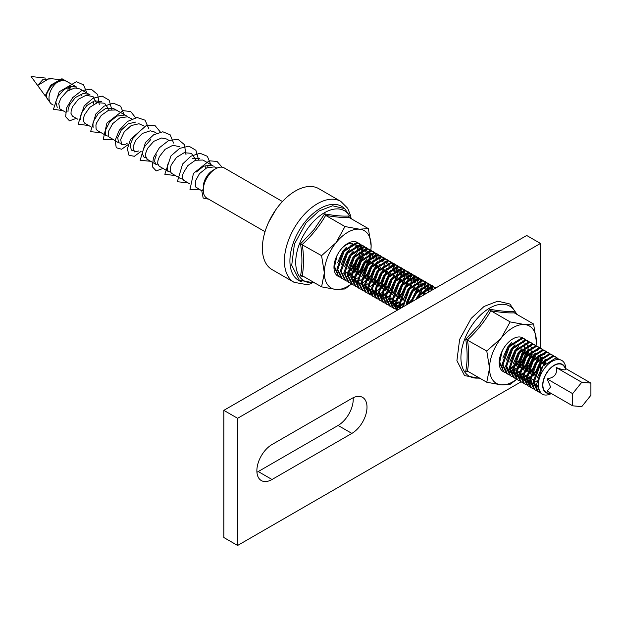 <?xml version="1.0" encoding="UTF-8"?>
<svg xmlns="http://www.w3.org/2000/svg" width="622" height="622" viewBox="0 0 622 622"><rect width="100%" height="100%" fill="white"/><g stroke="black" fill="none" stroke-linecap="round" stroke-linejoin="round"><path stroke-width="0.93" d="M565.281 368.24A16.351 9.439 120 0 0 552.507 366.35A16.351 9.439 120 0 0 542.672 385.236A16.351 9.439 120 0 0 550.828 393.283M551.38 393.539A19.469 11.243 -60 0 1 542.298 394.146A19.469 11.243 -60 0 1 538.263 385.236A19.469 11.243 -60 0 1 546.761 365.643A19.469 11.243 -60 0 1 561.767 360.426A19.469 11.243 -60 0 1 565.779 368.589M590.9 383.098L581.764 382.281L572.637 393.64L572.637 405.816L581.764 406.632L590.9 395.273L590.9 383.098L565.344 368.341L564.193 366.552A16.032 9.252 120 0 0 551.434 367.493A16.032 9.252 120 0 0 542.897 385.104A16.032 9.252 120 0 0 548.814 393.182L550.944 393.291M565.344 368.341C566.712 370.611 563.664 370.339 556.208 367.524C557.576 373.838 554.536 377.624 547.08 378.884L550.61 387.008L547.08 391.059L572.637 405.816M542.298 394.146L541.008 393.407L536.545 384.24L542.851 366.171L556.045 357.891L561.767 360.426M340.18 277.28L338.811 276.666L334.348 267.507L337.07 255.448M343.624 279.262L341.392 278.158L336.93 268.992L343.235 250.923L356.429 242.642L359.143 243.443L361.195 244.85M359.563 243.707L360.69 244.734M361.017 245.154L361.864 246.654M362.097 247.253L362.595 249.36M362.696 250.184L362.673 253.224M342.255 278.656L337.785 269.489L344.098 251.42L357.292 243.14L360.006 243.941M347.06 281.253L344.837 280.141L340.366 270.982L346.679 252.905L359.874 244.633L362.587 245.433L364.64 246.841M363.007 245.698L364.127 246.724M345.7 280.639L341.229 271.48L347.542 253.403L360.729 245.122L363.442 245.923M364.99 247.214L365.907 248.598M366.164 249.142L366.77 251.078M366.941 252.12L367.042 254.585M350.505 283.243L348.281 282.131L343.81 272.965L350.124 254.896L363.31 246.615L366.024 247.416L368.076 248.823M366.444 247.68L367.571 248.707M349.136 282.629L344.674 273.462L350.979 255.393L364.173 247.113L366.887 247.914M368.434 249.204L369.351 250.58M370.339 253.83L370.487 256.575M353.949 285.226L351.718 284.122L347.255 274.955L353.56 256.886L366.755 248.606L369.468 249.406L371.521 250.814M369.888 249.671L371.015 250.697M352.581 284.612L348.11 275.453L354.423 257.376L367.618 249.103L370.331 249.904M357.386 287.216L355.162 286.104L350.691 276.945L357.005 258.869L370.199 250.588L372.912 251.389L374.965 252.796M373.332 251.661L374.452 252.68M374.786 253.1L375.634 254.608M375.859 255.199L376.364 257.306M376.458 258.138L376.504 260.05M356.025 286.602L351.554 277.435L357.86 259.366L371.054 251.086L373.768 251.887M360.83 289.199L358.606 288.095L354.136 278.928L360.441 260.859L373.635 252.579L376.349 253.379L378.401 254.787M376.769 253.644L377.896 254.67M378.23 255.09L379.07 256.591M379.303 257.181L379.809 259.288M379.902 260.12L379.949 262.041M359.462 288.592L354.999 279.426L361.304 261.357L374.498 253.076L377.212 253.877M364.274 291.189L362.043 290.077L357.58 280.919L363.886 262.842L377.08 254.561L379.793 255.362L381.846 256.777M380.213 255.634L381.34 256.653M362.906 290.575L358.435 281.416L364.749 263.339L377.943 255.059L380.656 255.86M382.196 257.15L383.121 258.527M384.147 262.056L384.248 264.521M367.711 293.172L365.487 292.068L361.017 282.901L367.33 264.832L380.524 256.552L383.238 257.352L385.29 258.76M383.657 257.617L384.777 258.643M366.35 292.565L361.88 283.399L368.185 265.33L381.379 257.049L384.093 257.85M371.155 295.162L368.932 294.05L364.461 284.892L370.766 266.815L383.961 258.542L386.674 259.335L388.727 260.75M369.787 294.548L365.324 285.389L371.629 267.312L384.824 259.032L387.537 259.833M374.599 297.153L372.368 296.041L367.905 286.874L374.211 268.805L387.405 260.525L390.118 261.326L392.171 262.733M390.538 261.59L391.666 262.616M391.992 263.036L392.84 264.537M393.073 265.135L393.415 266.356M393.438 266.473L393.57 267.242M373.231 296.538L368.76 287.372L375.074 269.303L388.268 261.022L390.981 261.823M392.521 263.114L393.446 264.49M393.703 265.034L394.301 266.978M394.503 268.3L394.573 270.484M378.036 299.135L375.812 298.031L371.342 288.865L377.655 270.795L390.849 262.515L393.563 263.316L395.615 264.723M393.975 263.58L395.102 264.607M376.675 298.521L372.205 289.362L378.51 271.285L391.704 263.013L394.418 263.814M395.965 265.104L396.883 266.48M397.878 269.723L398.018 272.475M381.48 301.126L379.257 300.014L374.786 290.847L381.092 272.778L394.286 264.498L396.999 265.299L399.052 266.706M397.419 265.571L398.546 266.589M380.112 300.512L375.649 291.345L381.955 273.276L395.149 264.995L397.862 265.796M399.41 267.087L400.327 268.463M400.584 269.007L401.136 270.725M401.314 271.713L401.462 274.457M384.925 303.108L382.693 302.004L378.23 292.838L384.536 274.768L397.73 266.488L400.444 267.289L402.496 268.696M400.863 267.553L401.991 268.58M383.556 302.502L379.086 293.335L385.399 275.266L398.593 266.986L401.307 267.787M402.846 269.077L403.771 270.453M404.028 270.998L404.58 272.716M404.759 273.696L404.899 276.448M388.361 305.099L386.138 303.987L381.667 294.828L387.98 276.751L401.174 268.471L403.888 269.272L405.941 270.679M404.3 269.544L405.427 270.562M386.993 304.485L382.53 295.326L388.836 277.249L402.03 268.968L404.743 269.769M406.29 271.06L407.208 272.436M407.464 272.98L408.063 274.924M408.203 275.686L408.343 278.431M391.806 307.081L389.574 305.977L385.111 296.811L391.417 278.742L404.611 270.461L407.324 271.262L409.377 272.669M407.744 271.526L408.872 272.553M409.198 272.972L410.046 274.473M410.279 275.064L410.621 276.292M410.644 276.409L410.784 277.171M410.878 278.05L410.854 281.043M390.437 306.475L385.974 297.308L392.28 279.239L405.474 270.959L408.188 271.76M409.735 273.05L410.652 274.426M410.909 274.971L411.461 276.689M411.71 278.236L411.78 280.421M395.25 309.072L393.018 307.96L388.556 298.801L394.861 280.724L408.055 272.452L410.769 273.245L412.821 274.66M411.189 273.517L412.316 274.535M412.643 274.955L413.49 276.463M413.723 277.054L414.221 279.161M414.322 279.993L414.291 283.026M393.882 308.458L389.411 299.299L395.724 281.222L408.918 272.941L411.632 273.742M413.171 275.033L414.096 276.409M414.353 276.961L414.952 278.897M415.084 279.659L415.224 282.404M415.068 275.733L412.355 274.932L399.161 283.212L392.855 301.281L397.1 310.316L396.463 309.95L391.992 300.784L398.305 282.715L411.5 274.434L414.213 275.235L416.266 276.642M414.625 275.499L415.753 276.526M416.087 276.945L416.934 278.446M417.16 279.045L417.665 281.152M417.759 281.984L417.805 283.896M416.616 277.023L417.533 278.399M417.79 278.944L418.388 280.88M418.598 282.209L418.668 284.394M397.683 309.981L395.437 302.774L401.742 284.705L414.936 276.425L417.65 277.225L419.702 278.633M418.07 277.49L419.197 278.516M419.523 278.928L420.371 280.436M420.946 282.248L421.11 283.134M421.203 284.005L421.249 285.887M398.049 309.764L396.3 303.272L402.605 285.195L415.799 276.922L418.513 277.715M420.06 279.014L420.977 280.39M422.035 284.2L422.105 286.377M399.549 308.901L398.881 304.757L405.186 286.688L418.381 278.407L421.094 279.208L423.147 280.615M421.514 279.472L422.641 280.499M402.473 303.513L399.736 305.254L406.049 287.185L419.244 278.905L421.949 279.706M402.341 307.291L408.631 288.678L421.825 280.398L424.531 281.198L426.591 282.606M403.173 306.809L409.486 289.176L422.68 280.895L425.394 281.696M426.941 282.987L427.858 284.363M428.115 284.907L428.713 286.843M428.853 287.605L428.993 290.357M405.948 305.208L412.067 290.661L425.261 282.38L427.975 283.181L430.027 284.588M428.395 283.453L429.522 284.472M429.849 284.892L430.696 286.4M430.929 286.991L431.435 289.098M431.528 289.969L431.559 290.42M406.975 304.609L412.93 291.158L426.124 282.878L428.838 283.679M430.385 284.969L431.303 286.345M431.559 286.89L432.158 288.833M410.403 302.634L415.512 292.651L428.706 284.371L431.419 285.171L433.472 286.579M431.839 285.436L432.966 286.462M411.671 301.903L416.375 293.149L429.569 284.868L432.274 285.669M433.822 286.96L434.747 288.336M415.962 299.431L418.956 294.634L432.15 286.353L436.022 287.846M435.276 287.426L435.898 287.916M417.603 298.474L419.811 295.131L433.005 286.851L435.719 287.652M423.792 294.906L435.182 288.328M426.886 293.118L433.876 289.082M505.383 372.656L504.014 372.042L499.544 362.883L502.265 350.824M508.819 374.646L506.596 373.534L502.125 364.368L508.438 346.298L521.633 338.018L524.346 338.819L526.399 340.226M524.766 339.083L525.885 340.11M507.459 374.032L502.988 364.865L509.294 346.796L522.488 338.516L525.201 339.317M526.748 340.607L527.666 341.983M528.731 345.793L528.801 347.978M512.264 376.629L510.04 375.525L505.569 366.358L511.875 348.289L525.069 340.009L527.783 340.809L529.835 342.217M528.202 341.074L529.33 342.1M510.895 376.022L506.432 366.856L512.738 348.786L525.932 340.506L528.646 341.307M515.708 378.619L513.477 377.507L509.014 368.348L515.319 350.272L528.513 341.991L531.227 342.792L533.279 344.199M531.647 343.064L532.774 344.083M514.34 378.005L509.869 368.838L516.182 350.769L529.376 342.489L532.09 343.29M519.145 380.602L516.921 379.498L512.45 370.331L518.764 352.262L531.958 343.982L534.671 344.782L536.724 346.19M535.091 345.047L536.211 346.073M517.784 379.995L513.313 370.829L519.619 352.76L532.813 344.479L535.526 345.28M522.589 382.592L520.365 381.48L515.895 372.321L522.2 354.245L535.394 345.964L538.108 346.765L540.16 348.18M538.528 347.037L539.655 348.056M521.22 381.978L516.758 372.819L523.063 354.742L536.257 346.462L538.971 347.263M526.033 384.575L523.802 383.471L519.339 374.304L525.644 356.235L538.839 347.955L541.552 348.755L543.605 350.163M541.972 349.02L543.099 350.046M524.665 383.968L520.194 374.802L526.507 356.733L539.702 348.452L542.415 349.253M529.47 386.565L527.246 385.453L522.775 376.294L529.089 358.218L542.283 349.945L544.996 350.746L547.049 352.153M526.375 375.05L523.638 376.792L529.944 358.715L543.138 350.443L545.852 351.236M532.914 388.556L530.683 387.444L526.22 378.277L532.525 360.208L545.719 351.928L548.433 352.728L550.486 354.136M531.546 387.941L527.083 378.775L533.388 360.706L546.582 352.425L549.296 353.226M536.358 390.538L534.127 389.434L529.664 380.267L535.97 362.198L549.164 353.918L551.877 354.719L553.93 356.126M534.99 389.932L530.519 380.765L536.833 362.696L550.027 354.416L552.74 355.216M539.795 392.529L537.571 391.417L533.101 382.258L539.414 364.181L552.608 355.901L555.322 356.701L557.374 358.109M555.734 356.974L556.861 357.992M536.693 381.006L533.964 382.748L540.269 364.679L553.463 356.398L556.177 357.199M361.063 259.833L360.884 260.291M355.885 268.79L351.904 272.871M350.847 273.711L349.183 274.838M363.528 253.722L362.618 258.278M361.74 260.789L357.067 268.875M355.302 270.959L351.71 274.209M350.738 274.893L348.164 276.355M347.395 276.689L346.065 277.163M366.179 254.095L366.109 255.214M364.508 261.815L364.321 262.282M359.322 270.78L355.341 274.862M365.184 262.779L360.511 270.865M358.738 272.949L355.146 276.191M354.175 276.876L351.897 278.197M369.623 256.077L369.554 257.197M369.398 258.464L367.765 264.264M370.417 257.695L369.507 262.251M354.276 280.662L353.156 281.074M366.529 274.341L362.229 278.835M361.172 279.667L359.508 280.802M372.065 266.752L367.392 274.838M365.627 276.922L362.035 280.164M357.72 282.652L356.39 283.127M376.279 262.445L374.833 267.779M369.973 276.331L365.666 280.825M364.616 281.657L362.945 282.785M377.297 261.668L376.388 266.232M375.509 268.735L370.836 276.829M369.064 278.905L365.472 282.155M379.723 264.428L378.269 269.761M373.418 278.314L369.11 282.808M368.053 283.64L366.389 284.775M372.508 280.895L368.916 284.137M376.535 280.716L372.555 284.798M371.497 285.63L369.833 286.765M384.178 265.641L383.269 270.205M382.39 272.708L377.717 280.802M375.945 282.878L372.36 286.128M386.604 268.401L385.158 273.734M380.299 282.295L375.991 286.781M388.594 275.725L388.416 276.191M383.416 284.689L379.436 288.771M378.378 289.603L376.714 290.738M389.279 276.681L384.598 284.775M382.833 286.859L379.241 290.101M374.926 292.589L372.811 293.273M372.158 293.405L370.339 293.576M369.779 293.561L368.201 293.32M393.71 270.065L393.648 271.106M392.039 277.715L391.86 278.174M386.861 286.672L382.88 290.754M394.503 271.604L393.594 276.16M386.27 288.841L382.678 292.091M381.714 292.775L379.428 294.097M397.155 271.977L397.085 273.097M396.929 274.364L395.297 280.164M390.624 288.25L390.297 288.662M385.259 293.576L383.595 294.711M388.493 292.068L386.122 294.074M385.15 294.766L382.577 296.227M400.599 273.96L400.529 275.079M400.374 276.355L398.741 282.147M401.392 275.577L400.482 280.141M399.604 282.645L394.923 290.738M388.594 296.748L386.021 298.21M404.036 276.028L403.973 277.07M403.81 278.337L402.185 284.137M404.829 277.567L403.919 282.124M396.595 294.805L393.003 298.047M392.031 298.739L389.465 300.201M407.48 278.018L407.41 279.053M407.254 280.328L405.808 285.661M400.949 294.214L396.642 298.708M408.273 279.55L407.363 284.114M406.485 286.618L401.812 294.711M395.475 300.721L392.902 302.183M392.132 302.525L390.81 302.992M409.245 287.644L409.066 288.11M398.92 302.712L396.346 304.174M395.576 304.508L394.247 304.982M413.366 290.591L408.693 298.684M402.356 304.694L399.791 306.156M399.021 306.498L397.691 306.965M417.58 286.283L415.947 292.083M411.274 300.177L407.153 304.516M418.598 285.514L417.689 290.07M416.81 292.581L412.129 300.675M421.024 288.274L419.391 294.074M422.035 287.504L421.133 292.06M424.461 290.264L423.131 295.287M425.479 289.487L424.569 294.05M428.13 289.938L428.06 290.979M428.923 291.477L428.869 291.975M400.171 308.543L399.736 305.254M527.713 349.875L526.08 355.667M521.081 364.165L517.1 368.255M528.731 349.097L527.821 353.661M526.943 356.165L522.27 364.259M520.497 366.335L516.905 369.585M512.59 372.065L511.268 372.539M531.157 351.858L529.524 357.658M524.851 365.744L520.544 370.238M532.175 351.088L531.266 355.644M530.387 358.155L525.707 366.241M523.942 368.325L520.35 371.567M519.378 372.259L516.804 373.721M534.593 353.848L533.147 359.182M527.969 368.138L523.988 372.228M522.931 373.06L521.267 374.187M535.612 353.071L534.702 357.634M533.824 360.138L529.151 368.232M527.378 370.308L523.794 373.558M522.822 374.242L520.249 375.704M519.479 376.046L517.356 376.73M516.703 376.862L514.892 377.033M514.332 377.018L512.753 376.776M538.038 355.831L536.405 361.631M531.732 369.717L527.425 374.211M539.056 355.061L538.147 359.617M537.268 362.128L532.595 370.214M530.823 372.298L527.231 375.54M526.259 376.232L523.685 377.694M522.915 378.028L521.594 378.503M541.482 357.821L539.849 363.621M535.177 371.707L530.869 376.201M529.812 377.033L528.148 378.168M542.501 357.044L541.591 361.607M540.712 364.111L536.032 372.205M534.267 374.281L530.675 377.531M529.703 378.215L527.129 379.677M526.36 380.019L525.03 380.485M544.919 359.804L543.294 365.604M545.937 359.034L545.028 363.59M529.804 382.001L528.475 382.476M533.155 383.16L530.939 383.999M527.137 379.809L530.255 384.147L528.381 384.466M527.798 384.482L526.165 384.334M525.66 384.225L524.245 383.704M528.101 385.951L523.638 376.792M538.427 391.914L533.964 382.748M282.458 201.528L224.285 167.948A17.424 10.061 120 0 0 215.57 168.811A17.424 10.061 120 0 0 203.254 190.145L203.775 190.449L203.682 193.636A17.424 10.061 120 0 0 206.862 198.123L265.034 231.711M215.57 168.811L212.887 170.358A13.63 7.868 120 0 0 203.254 187.051L203.254 190.145M57.24 107.357L55.762 101.899L57.862 96.55L64.027 89.514L71.864 86.186L76.848 87.212L66.398 81.171L62.029 80.051A13.63 7.868 120 0 0 48.998 97.988A13.63 7.868 120 0 0 50.343 102.887A13.63 7.868 120 0 0 51.82 104.232L53.173 105.009M70.986 88.433L70.465 86.404M90.066 94.917L79.857 88.946L74.873 87.92L67.028 91.255L60.863 98.284L58.748 103.617L59.821 108.85L65.543 112.154M89.241 94.365L83.146 93.494L75.371 97.522L69.648 104.807L68.148 109.044L67.977 111.696M96.62 103.229L93.075 96.651L86.155 95.228L78.372 99.256L72.657 106.549L71.149 110.778L70.986 113.437L72.424 116.12L77.937 119.307M101.627 101.51L94.404 100.912L86.753 105.592L81.529 113.064L80.533 116.197L80.495 119.587M109.005 110.382L108.764 109.208L104.636 103.252L97.413 102.653L89.762 107.326L84.538 114.798L83.542 117.931L83.496 121.321L84.817 123.273L90.322 126.46M115.412 109.705L113.118 108.22L105.639 108.453L98.159 113.748L93.494 121.298L92.927 123.35L93.09 127.378M97.203 130.433L106.587 135.845L105.779 135.075L105.312 130.503L109.682 121.896L116.913 116.089L124.563 115.054L126.406 115.824L116.135 109.962L108.663 110.187L101.199 115.459L96.503 123.032L95.928 125.084L96.099 129.119L97.211 130.426M131.786 118.926L127.572 116.788L119.914 117.822L112.691 123.638L108.562 131.234L108.78 136.817L118.981 143.006M135.946 122.005L128.171 123.832L121.243 130.115L117.706 137.656L118.538 142.671L120.823 143.27M144.18 126.079L138.955 123.739L131.18 125.566L124.252 131.856L120.707 139.39L121.539 144.405L125.753 144.265L127.246 143.169M139.452 131.67L132.883 138.364L130.091 144.809L131.366 150.159L133.217 150.423M156.573 133.232L154.194 131.864L150.299 130.807L142.454 133.403L135.884 140.098L133.1 146.543L134.375 151.892L138.885 150.928M150.757 139.592L144.592 146.621L142.485 151.962L142.282 153.805L144.265 157.529L145.61 157.576M168.959 140.385L166.587 139.017L161.603 137.998L153.758 141.326L147.593 148.355L145.494 153.696L145.291 155.539L147.274 159.263M156.379 154.886L154.878 159.115L154.707 161.774L156.153 164.457L157.218 164.776M179.805 146.722L172.885 145.299L165.102 149.327L159.387 156.62L157.879 160.849L157.716 163.508L159.154 166.191L168.539 171.618M168.259 163.135L167.264 166.268L167.225 169.658L168.539 171.61L170.226 171.913M195.495 159.279L191.366 153.323L184.143 152.724L176.493 157.397L171.268 164.869L170.272 168.002L170.226 171.392L171.548 173.344L180.924 178.771M199.856 158.299L192.385 158.524M196.412 171.975L203.643 166.16L211.293 165.125L213.136 165.895L202.865 160.033L195.394 160.258L187.93 165.53L183.233 173.103L182.658 175.155L182.829 179.19L183.941 180.497M208.129 167.613L207.554 165.32M216.961 168.095L214.302 166.867L206.644 167.893L199.421 173.709L195.292 181.305L195.51 186.888L201.893 190.876M67.759 90.726A13.63 7.868 120 0 0 68.264 87.08M69.501 86.652L69.827 89.475M81.365 95.57L81.218 94.342M93.813 104.224L93.611 101.495M106.587 135.845L108.422 136.125M180.932 178.763L182.44 179.082M205.322 168.601L205.12 165.872M46.067 94.482L52.225 84.351L63.079 79.966L49.231 78.481L37.709 85.432L43.159 79.266L52.543 78.831M63.079 79.966L65.948 80.93M65.846 80.883A13.63 7.868 120 0 0 65.45 80.627A13.63 7.868 120 0 0 65.123 80.456M62.029 80.051C53.749 82.291 48.57 87.274 46.502 94.995L46.914 98.19L50.343 102.887M203.254 189.197L201.808 190.985L203.169 198.06L208.743 199.211M222.093 167.201L217.031 161.425L209.179 160.803L193.442 173.429L189.974 189.609L200.198 189.897M210.765 164.527L207.336 156.278L200.004 153.245L190.861 156.231L182.611 163.998L177.317 181.756L187.805 182.744M198.496 159.489L195.891 150.267L188.917 146.162L179.641 148.386L170.949 155.912L164.83 174.284L175.42 175.591M186.009 154.839L184.4 144.607L177.939 139.266L168.593 140.556L159.419 147.725L153.401 157.817L152.351 166.75L156.2 170.902L163.034 168.438M173.6 143.068L170.171 134.811L162.832 131.778L153.688 134.772L145.439 142.547L140.152 160.297L150.641 161.285M160.352 132.019L155.119 125.683L146.699 125.17L130.449 139.452L127.378 148.907L129.003 155.329L134.375 156.293L141.241 151.247M148.814 128.754L145.074 120.186L137.097 117.511L127.424 121.469L119.23 130.301L115.148 140.424L116.244 147.741L121.648 149.241L128.855 144.094M135.58 117.721L130.729 111.579L122.923 110.623L106.93 123.024L103.205 139.445L113.468 139.818M124.035 114.448L120.606 106.199L113.274 103.174L104.131 106.16L95.881 113.927L90.587 131.685L101.075 132.665M111.766 109.418L109.161 100.196L102.187 96.091L92.911 98.315L84.211 105.841L78.1 124.213L88.689 125.512M99.279 104.76L97.67 94.528L91.209 89.187L81.863 90.478L72.688 97.654L66.671 107.738L65.621 116.679L69.47 120.831L76.304 118.367M86.87 92.997L83.55 84.849L76.436 81.707L59.253 91.768L53.453 109.262L62.939 110.646M71.118 83.9L61.951 78.73L50.732 85.167L45.398 95.43L47.956 99.613M201.808 190.985L203.775 190.449M581.764 382.281L556.208 367.524M572.637 393.64L547.08 378.884M537.26 377.919L542.283 366.622L545.968 362.649M537.136 388.12L534.026 383.782M533.816 375.929L538.839 364.64L542.524 360.667M533.699 386.13L530.582 381.791M530.372 373.946L535.394 362.649L539.08 358.676M536.568 384.816L534.212 385.181M533.451 385.166L532.626 385.065M532.37 385.018L531.102 384.598M526.935 371.956L531.958 360.667L535.643 356.686M526.811 382.157L523.701 377.818M523.491 369.973L528.513 358.676L532.199 354.703M545.222 359.57L544.429 364.251M533.225 379.303L530.519 380.578M529.687 380.843L527.332 381.208M526.562 381.193L525.489 381.037M523.374 380.174L520.256 375.828M520.046 367.983L525.069 356.694L528.754 352.713M541.778 357.58L536.522 371.054M534.539 373.425L530.791 376.675M529.781 377.313L527.075 378.596M526.243 378.852L524.245 379.202M523.125 379.202L522.045 379.055M519.93 378.184L516.812 373.845M516.61 366L521.633 354.703L525.318 350.73M538.341 355.59L537.602 360.06M537.284 361.118L533.077 369.064M531.095 371.443L527.347 374.685M526.336 375.33L523.631 376.605M522.807 376.87L520.808 377.212M519.681 377.22L518.608 377.064M516.485 376.201L513.375 371.855M513.166 364.01L518.188 352.713L521.874 348.74M534.897 353.607L529.641 367.073M527.658 369.452L523.911 372.702M522.9 373.34L520.194 374.623M519.362 374.879L517.006 375.245M516.237 375.229L515.164 375.082M513.049 374.211L509.931 369.872M509.721 362.027L514.744 350.73L518.429 346.757M531.452 351.617L526.196 365.091M524.214 367.47L520.466 370.712M519.456 371.357L516.75 372.632M515.918 372.889L513.928 373.239M512.8 373.247L511.719 373.091M509.605 372.22L506.487 367.882M506.285 360.037L511.307 348.74L514.993 344.767M525.955 342.971L527.277 344.953M527.557 345.731L528.008 348.499M528.016 349.634L527.277 354.097M526.958 355.154L522.752 363.1M520.769 365.479L517.022 368.722M506.16 370.238L503.05 365.899M502.84 358.047L507.863 346.757L511.548 342.776M522.511 340.988L523.833 342.971M524.113 343.741L524.571 346.516M524.571 347.644L523.841 352.114M523.514 353.172L519.316 361.118M517.333 363.489L513.585 366.739M512.575 367.384L509.869 368.659M423.45 295.1L425.51 293.102M431.388 290L432.523 289.868M415.628 299.617L418.381 295.092L422.066 291.119M427.944 288.009L429.709 287.885L432.352 288.771L430.136 288.134L426.389 288.88M410.302 302.696L414.936 293.102L418.622 289.129M424.499 286.019L426.264 285.902L428.908 286.781M429.584 287.341L430.906 289.323M406.477 302.416L411.5 291.119L415.185 287.146M421.063 284.036L422.828 283.912L425.471 284.798L423.255 284.161L419.508 284.907M426.148 285.35L427.469 287.333M427.749 288.103L428.2 290.878M403.033 300.426L408.055 289.129L411.741 285.156M422.703 283.36L423.224 283.951M423.38 284.168L424.025 285.342M424.305 286.12L424.764 288.888M424.764 290.023L423.932 294.82M400.669 308.255L399.798 306.288M399.588 298.436L404.611 287.146L408.296 283.165M414.174 280.063L415.939 279.939L418.699 280.872M396.152 296.453L401.174 285.156L404.86 281.183M415.823 279.387L416.343 279.978M416.499 280.195L417.144 281.369M417.883 286.05L412.619 299.516M402.24 307.346L400.35 307.665M399.223 307.672L396.875 307.105M392.707 294.463L397.73 283.173L401.415 279.192M407.293 276.09L409.058 275.966L411.702 276.844M412.378 277.404L413.7 279.387M413.98 280.157L414.439 282.932M414.439 284.06L413.708 288.53M413.381 289.588L409.183 297.534M402.442 303.8L399.736 305.075M398.904 305.332L396.906 305.682M395.779 305.682L393.438 305.122M389.263 292.48L394.286 281.183L397.971 277.21M403.849 274.1L405.614 273.975L408.265 274.862L406.049 274.224L402.294 274.971M408.934 275.414L409.455 276.005M409.618 276.222L410.256 277.396M410.543 278.174L410.994 280.942M410.994 282.069L410.263 286.54M409.937 287.597L405.738 295.543M403.585 298.101L400.008 301.165M398.997 301.81L396.292 303.085M395.46 303.349L393.765 303.668M392.342 303.699L391.261 303.544M385.827 290.49L390.849 279.192L394.535 275.219M400.412 272.109L402.177 271.993L404.821 272.871M405.497 273.431L406.018 274.014M406.174 274.24L406.819 275.414M407.177 276.456L407.55 278.959M407.558 280.087L406.819 284.549M406.493 285.615L402.294 293.553M400.148 296.111L396.564 299.182M392.023 301.359L390.025 301.709M388.898 301.709L387.825 301.561M382.382 288.507L387.405 277.21L391.09 273.237M396.968 270.127L398.733 270.002L401.493 270.935M392.117 297.837L389.411 299.112M378.938 286.517L383.961 275.219L387.646 271.246M393.524 268.136L395.297 268.02L397.94 268.898M398.616 269.458L399.93 271.433M400.296 272.483L400.669 274.978M400.669 276.114L399.938 280.576M399.612 281.634L395.413 289.58M393.431 291.959L389.683 295.201M378.821 296.717L375.704 292.379M375.501 284.526L380.524 273.237L384.209 269.264M390.087 266.154L391.852 266.029L394.496 266.908L392.28 266.278L388.532 267.025M395.172 267.468L395.693 268.059M395.849 268.276L396.494 269.45M396.852 270.5L397.225 272.996M397.233 274.123L391.969 287.597M389.823 290.147L386.239 293.219M381.698 295.396L379.7 295.745M378.573 295.745L377.5 295.598M375.377 294.727L372.267 290.388M372.057 282.543L377.08 271.246L380.765 267.273M386.379 288.165L382.802 291.228M378.254 293.413L375.898 293.778M375.128 293.763L372.788 293.195M371.94 292.744L368.823 288.398M368.613 280.553L373.635 269.264L377.321 265.283M390.344 270.15L385.088 283.624M382.934 286.174L379.358 289.246M374.809 291.423L372.454 291.788M371.692 291.772L370.611 291.625M368.496 290.754L365.378 286.415M365.176 278.57L370.199 267.273L373.884 263.3M379.762 260.19L383.852 260.75M386.907 268.168L386.169 272.63M385.85 273.688L381.644 281.634M371.373 289.44L369.009 289.805M368.247 289.79L367.174 289.634M365.052 288.771L361.942 284.425M361.732 276.58L366.755 265.283L370.44 261.31M380.407 258.768L378.518 258.332L374.763 259.071M381.403 259.522L381.924 260.113M382.087 260.33L382.724 261.504M383.463 266.177L382.732 270.64M382.406 271.705L378.207 279.651M376.224 282.023L372.477 285.273M367.929 287.45L365.573 287.815M364.803 287.799L363.987 287.698M358.288 274.597L363.31 263.3L367.003 259.327M372.78 280.04L369.033 283.282M358.171 284.79L355.061 280.452M354.851 272.607L359.874 261.31L363.559 257.337M369.437 254.227L371.202 254.11L373.962 255.036M376.582 262.204L375.843 266.667M375.525 267.732L371.318 275.67M369.336 278.05L365.588 281.3M361.048 283.476L359.049 283.826M357.922 283.826L356.849 283.679M351.407 270.617L356.429 259.327L360.115 255.354M365.993 252.244L367.757 252.12L370.401 253.006M371.077 253.558L372.399 255.541M372.687 256.311L373.138 259.086M373.138 260.214L372.407 264.684M372.08 265.742L367.882 273.688M365.899 276.059L362.152 279.309M357.603 281.486L355.605 281.836M354.478 281.836L353.661 281.743M347.962 268.634L352.985 257.337L356.678 253.364M362.556 250.254L364.321 250.137L366.964 251.016L364.749 250.386L360.993 251.125M367.641 251.568L368.955 253.551M369.243 254.328L369.693 257.096M369.701 258.231L364.438 271.697M357.697 277.964L355.123 279.192M354.159 279.503L352.464 279.822M351.041 279.853L349.961 279.706M344.526 266.644L349.548 255.354L353.234 251.374M359.112 248.271L363.201 248.831M358.847 272.265L355.263 275.336M354.252 275.981L351.679 277.21M341.081 264.661L346.104 253.364L349.789 249.391M355.667 246.281L357.432 246.164L360.076 247.043M360.752 247.595L362.074 249.577M362.362 250.355L362.813 253.123M362.813 254.258L357.557 267.724M355.574 270.103L351.827 273.346M350.816 273.991L348.11 275.266M337.637 262.671L342.66 251.381L346.353 247.4M352.231 244.298L353.996 244.174L356.748 245.107M351.959 268.292L348.382 271.363M347.371 272.001L344.666 273.283M537.12 388.05L533.964 381.589M533.676 386.068L530.519 379.607M536.599 385.166L534.259 385.43M533.497 385.376L532.805 385.267M532.549 385.205L531.118 384.645M530.232 384.077L527.075 377.616M533.155 383.175L530.815 383.44M530.053 383.393L529.361 383.276M529.112 383.214L527.674 382.662M526.795 382.095L523.638 375.634M543.947 353.537L544.748 354.773M545.665 359.236L545.129 363.489M529.711 381.193L527.378 381.457M526.616 381.403L524.229 380.672M523.351 380.104L520.194 373.643M542.221 357.246L541.684 361.506M541.023 363.722L535.837 372.695M534.22 374.444L530.706 377.259M529.734 377.842L527.091 378.985M526.274 379.202L523.934 379.467M523.172 379.42L522.48 379.303M522.223 379.241L520.793 378.681M519.906 378.114L516.75 371.653M537.066 349.564L537.867 350.8M538.776 355.263L538.24 359.516M537.587 361.732L532.401 370.712M530.776 372.461L527.269 375.276M526.29 375.851L523.646 376.994M522.83 377.22L520.49 377.484M519.728 377.43L518.787 377.259M516.47 376.131L513.313 369.67M535.34 353.273L534.827 357.417M534.142 359.749L528.957 368.722M527.332 370.471L523.825 373.286M522.845 373.869L520.202 375.004M513.026 374.141L509.869 367.68M530.177 345.591L530.978 346.827M531.297 347.574L531.849 350.217M531.896 351.282L531.359 355.543M530.698 357.759L525.512 366.739M523.895 368.488L520.381 371.303M519.409 371.878L516.765 373.021M515.949 373.247L513.609 373.511M512.847 373.457L510.468 372.726M509.581 372.158L506.425 365.697M528.451 349.3L527.946 353.444M527.262 355.768L522.076 364.749M520.451 366.498L516.944 369.312M515.965 369.888L513.321 371.031M525.015 347.309L524.478 351.57M523.817 353.786L518.631 362.766M517.006 364.515L513.5 367.322M512.52 367.905L509.877 369.048M502.7 368.185L499.544 361.724M429.701 287.302L431.17 289.207M426.257 285.311L427.734 287.216M428.045 287.963L428.597 290.606M428.644 291.671L428.644 292.107M423.652 284.2L424.29 285.234M424.608 285.972L425.16 288.616M425.207 289.689L424.671 293.942M400.887 308.131L399.736 304.096M412.619 280.926L416.375 280.188L418.606 280.817M420.215 282.217L420.845 283.243M421.281 284.324L421.716 286.633M420.565 294.175L419.072 297.627M409.183 278.944L412.93 278.205L415.162 278.827M415.931 279.356L416.608 280.017M416.771 280.227L417.409 281.253M418.318 285.716L417.782 289.969M417.129 292.185L411.943 301.165M401.361 307.859L400.482 307.929M399.27 307.882L398.578 307.766M405.738 276.953L409.486 276.215L411.717 276.844M412.495 277.365L413.964 279.27M414.283 280.009L414.835 282.66M413.684 290.202L408.498 299.174M402.387 304.321L399.744 305.464M398.927 305.682L397.334 305.931M395.825 305.9L393.446 305.161M409.051 275.383L409.719 276.044M409.89 276.254L410.52 277.28M410.955 278.368L411.391 280.67M411.437 281.743L410.932 285.887M403.429 298.941L399.923 301.756M398.951 302.331L396.494 303.412M395.491 303.699L393.602 303.956M392.389 303.909L390.01 303.178M398.857 272.98L402.605 272.242L404.836 272.871M405.606 273.392L407.083 275.297M407.511 276.378L407.946 278.687M407.993 279.752L407.457 284.013M399.993 296.951L396.478 299.765M395.506 300.348L392.863 301.483M392.047 301.709L390.157 301.973M388.944 301.927L386.565 301.188M395.413 270.998L399.161 270.251L401.392 270.881M402.17 271.402L402.838 272.071M403.002 272.28L403.639 273.307M404.075 274.395L404.51 276.697M404.557 277.762L404.02 282.023M403.359 284.238L398.173 293.219M396.455 295.061L393.042 297.782M392.062 298.358L389.419 299.501M382.242 298.638L379.086 292.177M391.969 269.007L395.724 268.269L397.956 268.891M398.725 269.419L399.394 270.088M399.565 270.29L400.195 271.324M400.63 272.405L401.066 274.714M401.112 275.779L400.607 279.923M399.915 282.248L394.729 291.228M388.626 296.367L385.974 297.51M385.166 297.736L383.276 297.992M382.063 297.946L381.115 297.775M378.798 296.647L375.641 290.186M395.281 267.429L395.957 268.098M396.121 268.307L396.758 269.334M397.069 270.08L397.629 272.724M397.668 273.789L397.131 278.05M389.566 291.088L386.161 293.802M375.361 294.665L372.205 288.204M391.844 265.446L392.513 266.115M392.676 266.317L393.314 267.343M393.749 268.432L394.185 270.733M394.231 271.806L393.695 276.059M386.13 289.098L382.717 291.819M378.277 293.763L375.945 294.027M375.183 293.973L372.796 293.242M388.4 263.456L389.87 265.361M389.59 276.292L384.404 285.265M382.685 287.115L379.272 289.829M374.841 291.772L372.5 292.037M371.738 291.99L370.79 291.811M368.473 290.692L365.316 284.231M384.956 261.473L386.433 263.37M379.241 285.125L375.836 287.846M371.396 289.79L369.056 290.054M368.294 290L367.353 289.829M365.036 288.701L361.88 282.24M382.351 260.354L382.989 261.388M383.906 265.843L383.393 269.987M382.709 272.319L377.523 281.292M375.898 283.041L372.391 285.856M367.952 287.799L365.619 288.064M364.857 288.017L364.158 287.9M372.461 281.058L368.947 283.873M358.148 284.728L354.991 278.267M374.638 255.51L376.108 257.415M369.017 279.068L365.511 281.883M361.071 283.826L359.182 284.083M357.969 284.036L357.028 283.865M371.863 254.188L372.664 255.424M372.982 256.171L373.534 258.814M365.573 277.085L362.066 279.892M357.627 281.836L355.745 282.1M354.532 282.054L353.832 281.937M353.584 281.875L352.145 281.323M367.75 251.537L369.219 253.442M369.538 254.18L370.09 256.824M370.137 257.897L369.6 262.15M368.939 264.366L363.753 273.346M354.19 279.853L352.596 280.094M351.088 280.063L350.139 279.892M357.557 249.134L361.304 248.396L363.536 249.025M364.313 249.546L365.783 251.451M366.094 252.19L366.653 254.841M365.503 262.383L360.317 271.355M358.692 273.105L355.185 275.919M354.206 276.502L351.757 277.583M362.058 260.393L356.873 269.373M355.154 271.215L351.741 273.937M350.761 274.512L348.312 275.593M350.668 245.161L354.423 244.423L356.655 245.052M357.425 245.573L358.894 247.478M359.213 248.217L359.765 250.868M359.811 251.933L359.275 256.194M358.622 258.41L353.428 267.382M351.71 269.233L348.297 271.946M347.325 272.529L344.681 273.672M343.865 273.89L341.976 274.154M340.763 274.108L339.814 273.929M337.505 272.801L334.341 266.34M361.024 255.797A19.469 11.243 -60 0 1 354.618 269.132A19.469 11.243 -60 0 1 352.091 271.9M350.948 272.934A19.469 11.243 -60 0 1 348.102 275.017M338.811 276.666L338.003 276.199A19.469 11.243 -60 0 1 340.848 249.546A19.469 11.243 -60 0 1 357.471 242.479A19.469 11.243 -60 0 1 358.295 243.039M338.337 276.37A19.469 11.243 120 0 0 339.729 276.844M348.102 274.854A19.469 11.243 120 0 0 350.987 272.708M352.145 271.635A19.469 11.243 120 0 0 354.486 269.054M303.575 276.463L300.512 275.974C302.378 266.224 302.378 255.518 300.512 243.84L313.962 229.673L324.614 213.851C334.457 215.694 342.497 216.409 348.717 216.005L348.903 217.358M342.069 248.116A16.545 9.555 -60 0 1 352.316 243.381M354.423 244.088A16.545 9.555 -60 0 1 355.893 245.309M356.383 245.954A16.545 9.555 -60 0 1 357.401 248.217M357.619 249.095A16.545 9.555 -60 0 1 357.844 252.314M356.118 259.747A16.545 9.555 -60 0 1 355.691 260.75M353.506 264.692A16.545 9.555 -60 0 1 352.005 266.745M348.717 216.005L349.051 217.475L368.387 228.632L371.14 245.822L370.883 250.262M349.051 217.475C342.932 217.747 335.126 217.047 325.648 215.383L344.977 226.54L359.438 229.176L368.387 228.632M324.614 213.851L325.648 215.383C319.529 226.058 311.723 235.761 302.245 244.493C303.925 255.867 303.925 266.27 302.245 275.702L321.574 286.859L324.334 272.848A33.098 19.111 120 0 0 336.035 289.494L344.977 288.95L351.523 283.997M351.391 283.92A33.098 19.111 120 0 1 336.035 289.494L321.574 286.859M300.512 243.84L321.574 255.658L336.035 242.689L344.977 226.54M370.844 250.238A33.098 19.111 120 0 0 371.14 245.822A33.098 19.111 120 0 0 359.438 229.176A33.098 19.111 120 0 0 336.035 242.689A33.098 19.111 120 0 0 324.334 272.848L321.574 255.658M358.684 243.381A19.469 11.243 -60 0 1 359.734 244.625M360.045 245.115A19.469 11.243 -60 0 1 360.814 246.841M361.024 247.509A19.469 11.243 -60 0 1 361.436 249.888M361.491 250.822A19.469 11.243 -60 0 1 361.289 254.297M359.438 275.981A33.098 19.111 120 0 0 368.792 258.977M300.512 275.974L301.911 275.585M361.118 254.437A19.469 11.243 120 0 0 361.359 250.899M358.218 243.015A19.469 11.243 120 0 0 357.401 242.44M526.228 351.181A19.469 11.243 -60 0 1 519.821 364.508A19.469 11.243 -60 0 1 517.286 367.283M516.151 368.31A19.469 11.243 -60 0 1 513.306 370.393M504.014 372.042L503.198 371.575A19.469 11.243 -60 0 1 506.051 344.922A19.469 11.243 -60 0 1 522.667 337.855A19.469 11.243 -60 0 1 523.491 338.415M503.54 371.746A19.469 11.243 120 0 0 504.932 372.22M513.306 370.23A19.469 11.243 120 0 0 516.182 368.092M517.348 367.011A19.469 11.243 120 0 0 519.681 364.43A19.469 11.243 120 0 0 526.033 351.36M518.126 360.908A16.545 9.555 -60 0 1 517.201 362.128A16.545 9.555 -60 0 1 513.78 365.619M512.691 366.451A16.545 9.555 -60 0 1 509.861 368.061M502.599 367.827A16.545 9.555 -60 0 1 499.66 359.975M468.77 371.847L465.715 371.35C467.581 361.607 467.581 350.894 465.715 339.215L479.158 325.049L489.817 309.235C499.66 311.07 507.692 311.793 513.92 311.381L514.099 312.742M522.931 349.051A16.545 9.555 -60 0 1 521.322 355.123M513.92 311.381L514.254 312.85L533.583 324.008L536.335 341.206L536.078 345.645M514.254 312.85C508.127 313.123 500.329 312.423 490.851 310.759L510.18 321.916L524.634 324.552L533.583 324.008M489.817 309.235L490.851 310.759C484.725 321.434 476.926 331.137 467.449 339.876C469.12 351.243 469.12 361.646 467.449 371.077L486.777 382.242L489.53 368.224A33.098 19.111 120 0 0 501.231 384.87L510.18 384.326L516.719 379.373M516.594 379.296A33.098 19.111 120 0 1 501.231 384.87L486.777 382.242M465.715 339.215L486.777 351.033L501.231 338.065L510.18 321.916M536.047 345.614A33.098 19.111 120 0 0 536.335 341.206A33.098 19.111 120 0 0 524.634 324.552A33.098 19.111 120 0 0 501.231 338.065A33.098 19.111 120 0 0 489.53 368.224L486.777 351.033M523.887 338.757A19.469 11.243 -60 0 1 524.937 340.001M524.004 372.135A33.098 19.111 120 0 0 524.634 371.365A33.098 19.111 120 0 0 533.995 354.353M465.715 371.35L467.114 370.961M523.421 338.391A19.469 11.243 120 0 0 522.604 337.816M340.809 201.388A46.728 26.979 -60 0 0 329.442 199.374A46.728 26.979 -60 0 0 289.782 236.966A46.728 26.979 -60 0 0 294.082 282.318L272.055 269.598A46.728 26.979 -60 0 1 267.755 224.247A46.728 26.979 -60 0 1 307.416 186.662A46.728 26.979 -60 0 1 318.783 188.668L340.809 201.388L347.729 208.316L350.746 216.044M256.87 470.761A21.412 12.362 120 0 0 261.31 480.557A21.412 12.362 120 0 0 272.016 479.5L351.865 433.402A21.412 12.362 120 0 0 365.853 414.532A21.412 12.362 120 0 0 362.572 397.365A21.412 12.362 120 0 0 351.865 398.43L272.016 444.528A21.412 12.362 120 0 0 256.87 470.761M256.933 472.246A21.412 12.362 120 0 0 258.247 471.554L338.096 425.456A21.412 12.362 120 0 0 353.179 397.73M540.464 348.266L540.464 243.443L526.702 235.489L223.834 410.349L223.834 537.525L237.604 545.471L521.003 381.854M527.067 378.347L529.851 376.738M223.834 410.349L237.604 418.295L237.604 545.471M540.464 243.443L237.604 418.295M540.464 369.382L540.464 364.702M540.464 361.934L540.464 358.684M540.464 357.448L540.464 354.143M351.072 218.641A40.461 23.364 120 0 0 310.028 225.475A40.461 23.364 120 0 0 295.815 264.933A40.461 23.364 120 0 0 314.157 282.575M516.268 314.017A40.461 23.364 120 0 0 475.224 320.851A40.461 23.364 120 0 0 461.011 360.309A40.461 23.364 120 0 0 479.352 377.951M344.401 208.44A42.832 24.732 120 0 0 331.192 204.506A42.832 24.732 120 0 0 293.747 241.694A42.832 24.732 120 0 0 301.989 281.898M258.247 471.554L272.016 479.5M338.096 425.456L351.865 433.402M146.761 159.045L156.145 164.465M183.933 180.504L189.438 183.684M45.344 96.037L31.1 76.529L45.624 78.092M432.033 288.569L432.469 288.818M428.597 286.579L429.024 286.828M425.153 284.596L425.58 284.845M411.383 276.65L411.818 276.899M407.946 274.66L408.374 274.908M404.502 272.677L404.93 272.918M397.621 268.696L398.049 268.945M394.177 266.714L394.605 266.962M387.296 262.741L387.724 262.989M376.971 256.777L377.398 257.026M366.646 250.814L367.073 251.063M359.765 246.841L360.192 247.089M315.004 283.064L299.314 280.227L291.71 265.275L294.431 244.011L306.04 222.948L318.899 211.045L332.607 205.781L344.689 208.634L351.92 219.123M369.305 257.384L369.538 256.598M480.2 378.44L464.517 375.602L456.906 360.651L459.635 339.387L471.243 318.324L484.103 306.428L497.802 301.157L509.892 304.01L517.115 314.507M311.746 283.593L306.941 284.651L294.082 282.318M268.727 222.07L275.95 209.552"/></g></svg>
